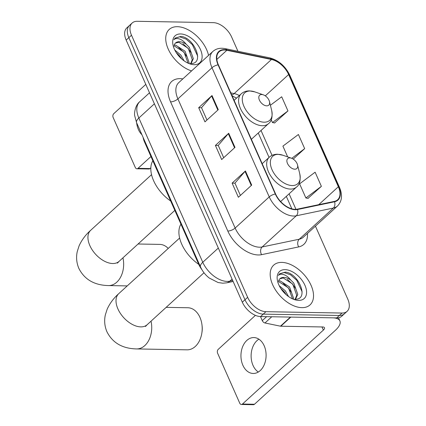 <?xml version="1.0" encoding="UTF-8"?>
<svg xmlns="http://www.w3.org/2000/svg" width="426" height="426" viewBox="0 0 426 426"><rect width="100%" height="100%" fill="white"/><g stroke="black" fill="none" stroke-linecap="round" stroke-linejoin="round"><path stroke-width="0.64" d="M201.839 269.546A16.832 10.011 -132.4 0 1 198.798 264.466L144.489 141.917A16.832 10.011 -132.4 0 1 143.12 137.433M237.948 51.29L231.622 37.009A16.832 10.011 47.6 0 0 213.341 22.653L137.247 21.3A16.832 10.011 47.6 0 0 132.151 23.015L126.826 27.887A16.832 10.011 47.6 0 0 126.171 40.097L242.314 302.199A16.832 10.011 47.6 0 0 260.6 316.555L336.694 317.908A16.832 10.011 47.6 0 0 341.785 316.193L344.448 313.76A16.832 10.011 47.6 0 1 339.357 315.474A16.832 10.011 47.6 0 0 344.448 313.76L347.11 311.326A16.832 10.011 47.6 0 0 347.77 299.111L315.437 226.153M132.151 23.015A16.832 10.011 47.6 0 0 131.496 35.23L247.644 297.327A16.832 10.011 47.6 0 0 265.925 311.683L263.263 314.122L339.357 315.474L263.263 314.122A16.832 10.011 47.6 0 1 244.982 299.766A16.832 10.011 47.6 0 0 263.263 314.122L260.6 316.555M131.496 35.23L128.833 37.664L244.982 299.766L128.833 37.664A16.832 10.011 47.6 0 1 129.488 25.453A16.832 10.011 47.6 0 0 128.833 37.664L126.171 40.097M301.885 307.647A26.934 16.023 47.6 0 0 310.027 304.904A26.934 16.023 47.6 0 0 307.907 279.61A26.934 16.023 47.6 0 0 281.831 262.395A26.934 16.023 47.6 0 0 273.684 265.137A26.934 16.023 47.6 0 0 275.808 290.431A26.934 16.023 47.6 0 0 301.885 307.647A26.934 16.023 47.6 0 0 310.027 304.904A26.934 16.023 47.6 0 0 307.907 279.61A26.934 16.023 47.6 0 0 281.831 262.395A26.934 16.023 47.6 0 0 273.684 265.137A26.934 16.023 47.6 0 0 275.808 290.431A26.934 16.023 47.6 0 0 301.885 307.647M208.548 55.396A26.934 16.023 47.6 0 0 177.381 26.689A26.934 16.023 47.6 0 0 169.234 29.437A26.934 16.023 47.6 0 0 169.431 51.525A26.934 16.023 47.6 0 0 191.567 70.918A26.934 16.023 47.6 0 1 169.431 51.525A26.934 16.023 47.6 0 1 169.234 29.437A26.934 16.023 47.6 0 1 177.381 26.689A26.934 16.023 47.6 0 1 208.548 55.396M295.133 209.342A17.956 10.682 -132.4 0 1 275.627 194.032L218.394 64.864A17.956 10.682 -132.4 0 1 219.092 51.839A17.956 10.682 -132.4 0 1 226.85 50.279L271.458 59.486A17.956 10.682 -132.4 0 1 288.631 74.529L338.356 186.737A17.956 10.682 -132.4 0 1 337.653 199.762A17.956 10.682 -132.4 0 1 334.346 201.402L297.252 209.155A17.956 10.682 -132.4 0 1 295.133 209.342M295.298 209.72A18.409 10.948 47.6 0 0 297.476 209.528L334.57 201.775A18.409 10.948 47.6 0 0 338.675 186.742L288.95 74.534A18.409 10.948 47.6 0 0 271.351 59.113L226.744 49.906A18.409 10.948 47.6 0 0 218.069 64.858L275.308 194.027A18.409 10.948 47.6 0 0 295.298 209.72M206.972 120.004L201.519 107.693L211.594 95.956A4.489 1.773 -23.9 0 1 212.01 95.536L198.692 107.709L204.959 121.852L218.277 109.674L212.01 95.536M201.546 107.757L198.692 107.709M240.397 195.433L234.944 183.121L245.019 171.38A4.489 1.773 -23.9 0 1 245.435 170.959L232.111 183.132L238.379 197.275L251.697 185.102L245.435 170.959M234.971 183.185L232.111 183.132M223.687 157.716L218.229 145.41L228.304 133.668A4.489 1.773 -23.9 0 1 228.719 133.247L215.402 145.42L221.669 159.564L234.987 147.391L228.719 133.247M218.261 145.468L215.402 145.42M265.925 311.683L342.019 313.041A16.832 10.011 47.6 0 0 347.11 311.326M307.998 198.356L321.385 186.343L315.118 172.2L299.616 183.84L305.884 197.983L308.2 198.394M274.573 122.933L287.96 110.92L281.698 96.777L270.393 105.265M293.216 159.1L304.675 148.631L298.408 134.488L282.907 146.129L287.678 156.901M304.675 148.631L291.762 158.328M321.385 186.343L305.884 197.983M271.213 119.743L272.464 122.56L274.775 122.97M287.96 110.92L272.464 122.56M279.254 285.75L285.319 290.82L288.567 296.56M280.691 288.29L284.259 291.783L286.256 294.739M278.62 280.878L280.052 280.84L289.547 286.954L293.562 298.248L293.434 299.063M278.386 281.783L278.993 281.81L288.487 287.917L292.54 298.86M294.829 299.206C309.803 300.218 298.786 273.167 285.345 272.113L279.658 273.764L278.38 275.425C279.648 274.088 281.597 273.875 284.222 274.797C286.49 275.633 288.658 277.369 290.724 280.004A12.684 7.546 47.6 0 0 283.807 277.411A12.684 7.546 47.6 0 0 279.973 278.705A12.684 7.546 47.6 0 0 278.593 280.963M290.724 280.004L293.775 283.088L297.79 294.387L295.788 298.61L295.005 299.212M279.845 278.822L283.221 277.944L292.715 284.051L296.736 295.351L295.229 299.057M298.669 300.389A18.291 10.879 47.6 0 0 304.915 285.255A18.291 10.879 47.6 0 0 285.047 269.653A18.291 10.879 47.6 0 0 277.614 281.373A18.291 10.879 47.6 0 0 294.217 299.537A18.291 10.879 47.6 0 0 298.669 300.389M279.557 273.854L284.163 272.528L290.543 274.818L296.762 280.303L302.151 291.879M287.316 279.339L292.534 284.169L295.293 288.152M283.082 283.205L288.306 288.035L291.065 292.018M280.974 288.727L286.022 294.536M258.316 372.026A17.956 12.578 91 0 1 253.033 365.433A17.956 12.578 91 0 1 258.901 339.181M242.868 365.252A17.956 12.578 -89 0 0 253.204 373.469A17.956 12.578 -89 0 0 264.45 364.203A17.956 12.578 -89 0 0 264.179 345.774A17.956 12.578 -89 0 0 253.843 337.562A17.956 12.578 -89 0 0 242.596 346.828A17.956 12.578 -89 0 0 242.868 365.252M260.467 316.55L262.278 320.629L266.623 316.662M290.447 317.05A2.806 1.667 47.6 0 0 290.809 317.093L332.69 317.839A22.445 8.855 -23.9 0 1 339.889 320.916A22.445 8.855 -23.9 0 1 335.39 330.299L254.482 404.253A2.806 1.965 91 0 1 253.39 404.7L241.372 404.487A2.806 1.965 -89 0 0 242.469 404.04L323.377 330.081A5.613 2.215 156.1 0 0 324.5 327.738A5.613 2.215 156.1 0 0 322.7 326.966L280.825 326.22A2.806 1.667 -132.4 0 1 280.457 326.183L264.961 322.983A2.806 1.667 -132.4 0 1 262.278 320.629M255.43 315.357L218.234 349.357A2.806 1.965 -89 0 0 217.617 353.234L239.758 403.204A2.806 1.965 -89 0 0 241.372 404.487M151.022 321.183A21.044 14.74 91 0 1 136.618 348.931L187.083 349.831A21.044 14.74 -89 0 0 201.839 333.116A21.044 14.74 -89 0 0 201.988 324.974A21.044 14.74 -89 0 0 199.943 317.375A21.044 14.74 -89 0 0 187.834 307.748L166.145 307.364M289.786 157.886A6.736 4.004 47.6 0 0 287.486 163.462A6.736 4.004 47.6 0 0 294.797 169.202A6.736 4.004 47.6 0 0 297.534 164.889A6.736 4.004 47.6 0 0 291.427 158.2A6.736 4.004 47.6 0 0 289.786 157.886M180.922 224.129A30.864 18.361 47.6 0 0 198.756 264.376M201.988 324.974L202.116 326.066A15.432 10.81 91 0 1 202.009 332.035L201.839 333.116M168.227 248.438A21.044 14.74 -89 0 0 159.755 244.391L138.067 244.007M261.708 94.529A6.736 4.004 47.6 0 0 259.413 100.105A6.736 4.004 47.6 0 0 266.724 105.845A6.736 4.004 47.6 0 0 269.461 101.532A6.736 4.004 47.6 0 0 263.348 94.844A6.736 4.004 47.6 0 0 261.708 94.529M152.843 160.772A30.864 18.361 47.6 0 0 170.682 201.019M136.65 122.832A17.956 12.578 -89 0 0 138.423 129.552A17.956 12.578 -89 0 0 141.911 134.701M150.831 167.823L150.032 168.552A2.806 1.965 91 0 1 148.94 169L136.922 168.787A2.806 1.965 -89 0 0 138.019 168.334L150.958 156.512M145.798 84.391L113.785 113.651A2.806 1.965 -89 0 0 113.167 117.533L135.308 167.503A2.806 1.965 -89 0 0 136.922 168.787M174.804 50.05L180.869 55.114L184.117 60.859M176.242 52.59L179.815 56.083L181.806 59.038M174.17 45.177L175.603 45.14L185.097 51.253L189.112 62.547L188.984 63.362M173.936 46.083L174.548 46.104L184.043 52.217L188.09 63.16M190.379 63.501C205.359 64.518 194.336 37.461 180.901 36.412L175.208 38.063L173.936 39.724C175.198 38.383 177.147 38.175 179.777 39.091C182.046 39.932 184.213 41.668 186.274 44.304A12.684 7.546 47.6 0 0 179.357 41.711A12.684 7.546 47.6 0 0 175.523 42.999A12.684 7.546 47.6 0 0 174.149 45.262M186.274 44.304L189.325 47.387L193.34 58.681L191.338 62.904L190.555 63.506M175.395 43.122L178.776 42.243L188.271 48.351L192.286 59.651L190.779 63.357M194.219 64.688A18.291 10.879 47.6 0 0 200.465 49.549A18.291 10.879 47.6 0 0 180.597 33.952A18.291 10.879 47.6 0 0 173.164 45.667A18.291 10.879 47.6 0 0 189.767 63.836A18.291 10.879 47.6 0 0 194.219 64.688M175.107 38.154L179.719 36.828L186.093 39.117L192.312 44.602L197.707 56.179M182.866 43.638L188.084 48.463L190.843 52.451M178.638 47.504L183.856 52.329L186.615 56.317M176.529 53.021L181.572 58.831M199.235 264.067L198.798 264.466M144.931 141.517L144.489 141.917M154.398 103.806L138.849 118.018A11.225 4.43 156.1 0 0 136.597 122.709L134.707 115.755C134.089 113.577 135.143 105.27 139.723 101.739A22.445 13.35 47.6 0 0 138.849 118.018L202.771 262.272A22.445 13.35 47.6 0 0 227.143 281.41A22.445 13.35 47.6 0 0 229.8 281.176L232.079 279.094M218.325 248.054L202.771 262.272A11.225 4.43 156.1 0 0 200.518 266.958L136.597 122.709M336.694 317.908L342.019 313.041M242.314 302.199L247.644 297.327M233.134 281.485L226.589 282.853A11.225 8.509 -101.8 0 0 229.8 281.176L232.729 280.564M307.455 233.448A28.057 16.689 -132.4 0 1 298.685 246.91L261.591 254.663A28.057 16.689 -132.4 0 1 227.798 231.03L170.565 101.867A5.613 2.215 156.1 0 0 177.898 98.896L235.136 228.059A22.445 13.35 47.6 0 0 259.509 247.202A22.445 13.35 47.6 0 0 262.166 246.963L299.26 239.215A22.445 13.35 47.6 0 0 303.392 237.16L337.488 205.998A22.445 13.35 -132.4 0 1 333.356 208.048A5.613 4.255 -101.8 0 0 334.57 201.775M170.565 101.867A28.057 16.689 -132.4 0 1 180.145 78.656A28.057 16.689 -132.4 0 1 182.834 78.901M178.771 82.612A22.445 13.35 47.6 0 0 177.898 98.896L211.994 67.729A22.445 13.35 -132.4 0 1 212.867 51.45L178.771 82.612M298.685 246.91A5.613 4.255 78.2 0 1 299.26 239.215L333.356 208.048L296.262 215.801A22.445 13.35 -132.4 0 1 293.605 216.035A22.445 13.35 -132.4 0 1 269.232 196.897A5.613 2.215 -23.9 0 1 275.308 194.027M297.476 209.528A5.613 4.255 -101.8 0 1 296.262 215.801L262.166 246.963A5.613 4.255 78.2 0 0 261.591 254.663M337.488 205.998C342.051 201.264 342.722 195.055 339.49 187.371A5.613 2.215 156.1 0 0 338.675 186.742M288.95 74.534A5.613 2.215 -23.9 0 1 289.765 75.162C285.25 66.014 278.551 60.236 269.669 57.835L225.061 48.628C220.189 47.675 216.126 48.612 212.867 51.45M271.351 59.113A5.613 3.488 -78.3 0 0 269.669 57.835M226.744 49.906A5.613 3.488 -78.3 0 0 225.061 48.628M218.069 64.858A5.613 2.215 156.1 0 0 211.994 67.729L269.232 196.897L235.136 228.059A5.613 2.215 156.1 0 1 227.798 231.03M288.631 74.529L265.302 95.85M239.348 95.546A17.956 10.682 47.6 0 0 234.167 93.571L230.807 92.879M271.458 59.486L234.167 93.571A10.102 6.273 101.7 0 1 231.749 95.014M226.85 50.279L216.845 59.427M338.356 186.737L318.744 204.666M295.969 209.326L289.105 193.83M272.054 155.362L261.026 130.473M228.304 133.668L234.561 147.779M245.019 171.38L251.271 185.491M211.594 95.956L217.846 110.068M321.987 326.955L323.377 330.081M290.809 317.093L280.825 326.22M242.469 404.04L254.482 404.253M280.457 326.183L290.41 317.082M271.777 316.752L264.961 322.983M145.495 326.476L147.14 324.734A21.044 12.519 -132.4 0 1 140.777 326.88A21.044 12.519 -132.4 0 1 117.922 308.935A21.044 12.519 -132.4 0 1 118.742 293.668L179.618 238.027M278.37 154.366A18.558 11.039 47.6 0 0 272.033 169.724A18.558 11.039 47.6 0 0 292.183 185.55A18.558 11.039 47.6 0 0 299.728 173.659C300.82 180.193 299.76 184.644 296.555 187.019A20.203 12.019 47.6 0 1 290.441 189.08A20.203 12.019 47.6 0 1 270.883 176.167A20.203 12.019 47.6 0 1 269.291 157.199C271.538 155.192 274.307 154.207 277.592 154.244L282.885 155.234A18.558 11.039 47.6 0 0 278.37 154.366M117.422 263.119L119.062 261.378A21.044 12.519 -132.4 0 1 112.698 263.524A21.044 12.519 -132.4 0 1 89.849 245.578A21.044 12.519 -132.4 0 1 90.669 230.312L151.539 174.671M122.949 257.826A21.044 14.74 91 0 1 108.545 285.574L127.236 285.905M250.291 91.01A18.558 11.039 47.6 0 0 243.954 106.367A18.558 11.039 47.6 0 0 264.109 122.193A18.558 11.039 47.6 0 0 271.655 110.302C272.747 116.836 271.687 121.288 268.476 123.662A20.203 12.019 47.6 0 1 262.368 125.723A20.203 12.019 47.6 0 1 242.809 112.81A20.203 12.019 47.6 0 1 241.217 93.842C243.464 91.835 246.228 90.85 249.514 90.887L254.807 91.878A18.558 11.039 47.6 0 0 250.291 91.01M138.019 168.334L150.032 168.552M226.589 282.853L222.766 283.205L218.08 282.529L209.246 278.024C205.412 275.01 202.499 271.319 200.518 266.958M139.723 101.739L149.515 92.788M339.49 187.371L289.765 75.162M291.863 208.846L286.331 196.365M269.067 157.407L258.257 133.008M236.536 98.118L232.127 95.861M338.494 317.769L339.889 320.916M118.742 293.668C113.657 298.189 109.796 303.371 107.16 309.217L105.344 314.873C104.072 320.618 104.604 326.263 106.947 331.795C112.586 342.909 122.475 348.617 136.618 348.931M262.187 163.696L269.291 157.199M280.649 201.557L296.555 187.019M291.427 158.2L282.885 155.234M297.534 164.889L299.728 173.659M204.001 272.757L147.14 324.734M90.669 230.312C85.578 234.832 81.717 240.014 79.087 245.861L77.271 251.516C75.993 257.261 76.531 262.906 78.874 268.439C84.508 279.552 94.402 285.26 108.545 285.574M234.108 100.339L241.217 93.842M251.377 139.297L268.476 123.662M263.348 94.844L254.807 91.878M269.461 101.532L271.655 110.302M174.836 210.396L119.062 261.378"/></g></svg>
